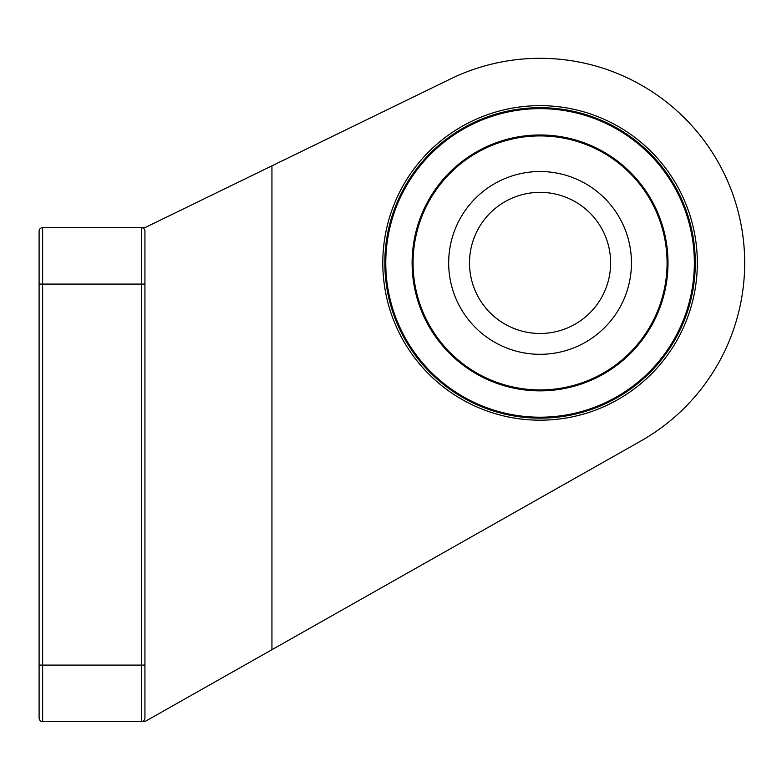 <?xml version="1.0" encoding="UTF-8"?>
<svg xmlns="http://www.w3.org/2000/svg" width="782" height="782" viewBox="0 0 782 782"><rect width="100%" height="100%" fill="white"/><g stroke="black" fill="none" stroke-linecap="round" stroke-linejoin="round"><path stroke-width="1.17" d="M540.059 333.484A70.556 70.556 0 0 1 478.955 227.64A70.556 70.556 0 0 1 601.172 227.64A70.556 70.556 0 0 1 540.059 333.484M448.673 262.918A91.386 91.386 0 0 1 585.757 183.78A91.386 91.386 0 0 1 585.757 342.066A91.386 91.386 0 0 1 448.673 262.918M413.062 262.918A127.007 127.007 0 0 1 603.567 152.93A127.007 127.007 0 0 1 603.567 372.916A127.007 127.007 0 0 1 413.062 262.918M412.114 262.918A127.955 127.955 0 0 0 604.036 373.728A127.955 127.955 0 0 0 604.036 152.119A127.955 127.955 0 0 0 412.114 262.918M385.78 262.918A154.279 154.279 0 0 1 617.203 129.313A154.279 154.279 0 0 1 617.203 396.533A154.279 154.279 0 0 1 385.78 262.918M384.832 262.918A155.227 155.227 0 0 1 617.672 128.492A155.227 155.227 0 0 1 617.672 397.354A155.227 155.227 0 0 1 384.832 262.918M382.799 262.918A157.26 157.26 0 0 0 618.699 399.113A157.26 157.26 0 0 0 618.699 126.723A157.26 157.26 0 0 0 382.799 262.918M144.934 231.169A3.529 3.529 0 0 0 141.405 227.64L144.123 227.64A3.529 3.529 0 0 0 145.667 227.288L450.53 78.933A204.62 204.62 0 0 1 721.19 167.729A204.62 204.62 0 0 1 640.82 441.019L144.934 721.551L141.405 721.551A3.529 3.529 0 0 0 144.934 718.023L144.934 231.169A3.529 3.529 0 0 0 141.405 227.64L42.629 227.64A3.529 3.529 0 0 0 39.1 231.169L39.1 718.023A3.529 3.529 0 0 0 42.629 721.551L141.405 721.551A3.529 3.529 0 0 0 144.934 718.023M39.1 257.278L39.1 231.169A3.529 3.529 0 0 1 42.629 227.64A3.529 3.529 0 0 0 39.1 231.169A3.529 3.529 0 0 1 42.629 227.64L42.629 284.091L39.1 284.091L39.1 257.278M39.1 691.914L39.1 665.101L42.629 665.101L42.629 284.091L141.405 284.091L141.405 721.551M144.934 257.278L144.934 284.091L141.405 284.091L141.405 227.64M271.94 165.843L271.94 649.705M144.934 665.101L42.629 665.101L42.629 721.551A3.529 3.529 0 0 1 39.1 718.023"/></g></svg>

